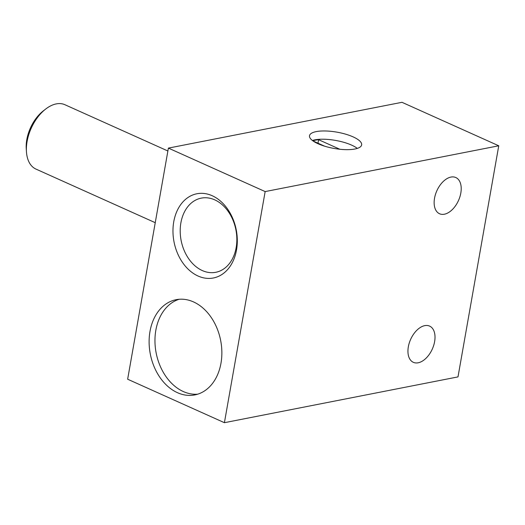 <?xml version="1.0" encoding="UTF-8"?>
<svg xmlns="http://www.w3.org/2000/svg" width="525" height="525" viewBox="0 0 525 525"><rect width="100%" height="100%" fill="white"/><g stroke="black" fill="none" stroke-linecap="round" stroke-linejoin="round"><path stroke-width="0.79" d="M168.394 148.102L127.647 379.214L224.411 422.691L457.997 376.898L498.75 145.786L401.986 102.309L168.394 148.102L265.158 191.579L224.411 422.691M177.483 392.693A48.523 35.825 78.9 0 1 149.12 342.641A48.523 35.825 78.9 0 1 176.151 299.683A48.523 35.825 78.9 0 1 220.644 340.41A48.523 35.825 78.9 0 1 194.821 394.918A48.523 35.825 78.9 0 1 177.483 392.693M198.056 276.019A42.912 31.684 78.9 0 1 181.499 203.588A42.912 31.684 78.9 0 1 235.85 228.007A42.912 31.684 78.9 0 1 198.056 276.019M418.202 362.782A19.852 11.865 114.2 0 0 433.702 345.378A19.852 11.865 114.2 0 0 429.614 326.104A19.852 11.865 114.2 0 0 410.655 339.347A19.852 11.865 114.2 0 0 413.346 362.322A19.852 11.865 114.2 0 0 418.202 362.782M444.399 214.213A19.852 11.865 114.2 0 0 459.9 196.809A19.852 11.865 114.2 0 0 455.812 177.535A19.852 11.865 114.2 0 0 436.852 190.778A19.852 11.865 114.2 0 0 439.543 213.747A19.852 11.865 114.2 0 0 444.399 214.213M265.158 191.579L498.75 145.786M353.095 136.874A26.467 8.269 10 0 0 316.221 131.611A26.467 8.269 10 0 0 309.507 135.713A26.467 8.269 10 0 0 334.136 148.45A26.467 8.269 10 0 0 361.64 144.907A26.467 8.269 10 0 0 353.095 136.874M167.888 150.99L64.91 104.724A35.293 21.098 114.2 0 0 45.728 109.016L43.306 110.893A31.231 18.67 114.2 0 0 26.25 148.851L26.46 151.909A35.293 21.098 114.2 0 0 35.982 169.102L155.243 222.685M45.728 109.016A35.293 21.098 114.2 0 0 26.46 151.909M202.296 270.559A37.787 27.897 78.9 0 1 180.206 231.577A37.787 27.897 78.9 0 1 201.259 198.128A37.787 27.897 78.9 0 1 235.902 229.838A37.787 27.897 78.9 0 1 215.795 272.291A37.787 27.897 78.9 0 1 202.296 270.559M179.104 299.276A48.523 35.825 -101.1 0 0 155.846 330.212A48.523 35.825 -101.1 0 0 183.323 391.552A48.523 35.825 -101.1 0 0 197.708 394.183M357.315 148.398A26.467 8.269 10 0 0 314.764 139.867A26.467 8.269 10 0 0 312.382 140.477M324.621 146.18L313.084 140.995M339.859 149.257L318.609 139.709A25.587 7.993 10 0 0 312.848 140.831M318.609 139.709L317.993 143.2"/></g></svg>

